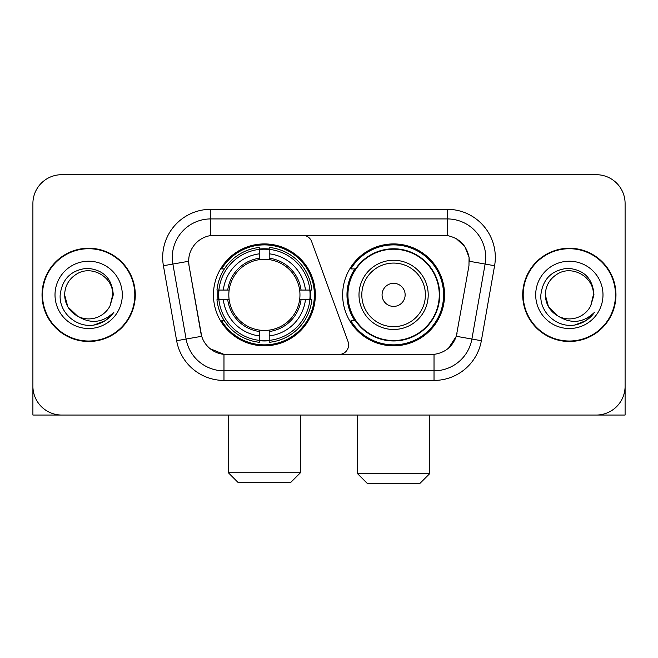 <?xml version="1.0" encoding="UTF-8"?>
<svg xmlns="http://www.w3.org/2000/svg" width="658" height="658" viewBox="0 0 658 658"><rect width="100%" height="100%" fill="white"/><g stroke="black" fill="none" stroke-linecap="round" stroke-linejoin="round"><path stroke-width="0.99" d="M210.749 209.31L210.749 235.556L302.622 235.268A9.615 9.615 0 0 1 311.653 241.593L348.041 341.576A9.615 9.615 0 0 1 339.01 354.473L226.467 354.473A25.958 25.958 0 0 1 200.904 333.03L189.035 265.733L201.702 336.296L186.107 339.043L172.881 264.055A38.452 38.452 0 0 1 210.749 218.925L447.251 218.925A38.452 38.452 0 0 1 485.119 264.055L471.893 339.043A38.452 38.452 0 0 1 434.025 370.816L223.975 370.816A38.452 38.452 0 0 1 186.107 339.043L176.64 340.712L163.414 265.725A48.067 48.067 0 0 1 210.749 209.31L447.251 209.31L447.251 235.556C459.292 238.064 466.563 245.335 469.072 257.377L468.965 265.733L456.298 336.296C452.507 346.75 445.079 352.77 434.025 354.358L226.467 354.473M213.447 294.874A50.954 50.954 0 0 0 264.393 345.82A50.954 50.954 0 0 0 315.346 294.874A50.954 50.954 0 0 0 264.393 243.921A50.954 50.954 0 0 0 213.447 294.874M447.251 235.556L214.598 235.268A25.958 25.958 0 0 0 189.035 265.733L188.64 261.275L172.881 264.055A38.452 38.452 0 0 1 172.297 257.377M218.02 299.678A46.628 46.628 0 0 1 218.02 290.063M354.868 320.824A46.628 46.628 0 0 1 354.868 268.916M444.553 294.874A50.954 50.954 0 0 1 393.607 345.82A50.954 50.954 0 0 1 342.654 294.874A50.954 50.954 0 0 1 393.607 243.921A50.954 50.954 0 0 1 444.553 294.874M42.03 294.874A46.628 46.628 0 0 0 88.657 341.494A46.628 46.628 0 0 0 135.285 294.874A46.628 46.628 0 0 0 88.657 248.247A46.628 46.628 0 0 0 42.03 294.874M522.715 294.874A46.628 46.628 0 0 0 569.343 341.494A46.628 46.628 0 0 0 615.97 294.874A46.628 46.628 0 0 0 569.343 248.247A46.628 46.628 0 0 0 522.715 294.874M188.64 261.226L188.928 257.377M447.251 209.31A48.067 48.067 0 0 1 494.586 265.725L481.36 340.712A48.067 48.067 0 0 1 434.025 380.431L223.975 380.431L223.975 354.358L210.116 348.682M456.389 238.747L464.869 246.635L469.072 257.377L469.36 261.275L494.586 265.725M434.025 380.431L434.025 354.358L431.533 354.473M485.119 264.055L471.893 339.043L456.298 336.296L448.55 348.123M457.096 333.03L456.94 333.845M201.06 333.845L200.904 333.03M625.1 203.544A28.837 28.837 0 0 0 596.263 174.699L61.737 174.699A28.837 28.837 0 0 0 32.9 203.544L32.9 386.205A28.837 28.837 0 0 0 61.737 415.042L596.263 415.042A28.837 28.837 0 0 0 625.1 386.205L625.1 203.544L625.1 415.042L513.585 415.042M32.9 203.544L32.9 415.042L144.415 415.042M596.263 174.699L61.737 174.699M61.737 415.042L596.263 415.042M134.808 294.874A46.142 46.142 0 0 0 88.657 248.724A46.142 46.142 0 0 0 42.515 294.874A46.142 46.142 0 0 0 88.657 341.017A46.142 46.142 0 0 0 134.808 294.874M77.693 316.259L67.848 306.891L64.624 294.874C64.953 285.811 68.958 278.869 76.641 274.057C91.618 264.467 113.513 277.1 112.691 294.874L110.059 305.805L113.275 294.874C112.181 278.573 103.462 269.714 87.111 268.291C71.154 270.043 62.173 278.902 60.174 294.874C58.924 312.706 76.525 327.988 93.987 325.052C102.385 323.432 109.039 319.138 113.949 312.172C102.862 322.823 90.837 324.221 77.874 316.35A24.033 24.033 0 0 0 110.059 305.805L112.691 295.195M77.874 316.35C69.468 311.711 65.052 304.555 64.624 294.874M55.009 294.874A33.648 33.648 0 0 0 88.657 328.523A33.648 33.648 0 0 0 122.306 294.874A33.648 33.648 0 0 0 88.657 261.226A33.648 33.648 0 0 0 55.009 294.874M113.883 312.27L105.362 320.561M105.165 320.693L94.127 325.019M615.485 294.874A46.142 46.142 0 0 0 569.343 248.724A46.142 46.142 0 0 0 523.192 294.874A46.142 46.142 0 0 0 569.343 341.017A46.142 46.142 0 0 0 615.485 294.874M558.223 316.177L548.525 306.891L545.309 294.874C545.63 285.811 549.636 278.869 557.326 274.057C572.304 264.467 594.19 277.1 593.376 294.874L590.744 305.805L593.952 294.874C592.858 278.573 584.139 269.714 567.796 268.291C551.832 270.043 542.858 278.902 540.86 294.874C539.609 312.706 557.211 327.988 574.664 325.052C583.062 323.432 589.716 319.138 594.635 312.172C583.539 322.823 571.514 324.221 558.552 316.35L558.527 316.334M593.376 295.195L590.744 305.805A24.033 24.033 0 0 1 558.552 316.35C550.154 311.711 545.737 304.555 545.309 294.874M535.694 294.874A33.648 33.648 0 0 0 569.343 328.523A33.648 33.648 0 0 0 602.991 294.874A33.648 33.648 0 0 0 569.343 261.226A33.648 33.648 0 0 0 535.694 294.874M594.561 312.27L586.048 320.561M585.842 320.693L574.812 325.019M290.836 482.339L237.957 482.339L228.342 472.724L300.451 472.724L290.836 482.339M269.204 340.383L269.204 342.316A47.68 47.68 0 0 0 311.834 299.678L309.902 299.678A45.764 45.764 0 0 1 269.204 340.383L269.204 335.934A41.339 41.339 0 0 0 305.452 299.678L299.637 299.678A35.573 35.573 0 0 0 269.204 259.63L269.204 249.366A45.764 45.764 0 0 1 309.902 290.063L311.834 290.063A47.68 47.68 0 0 0 269.204 247.433L269.204 249.366M218.892 299.678L216.959 299.678A47.68 47.68 0 0 0 259.589 342.316L259.589 340.383A45.764 45.764 0 0 1 218.892 299.678L223.342 299.678A41.339 41.339 0 0 0 259.589 335.934L259.589 330.119A35.573 35.573 0 0 0 299.637 299.678L301.06 299.678A36.98 36.98 0 0 1 269.204 331.533L269.204 335.934M259.589 249.366L259.589 247.433A47.68 47.68 0 0 0 216.959 290.063L218.892 290.063A45.764 45.764 0 0 1 259.589 249.366L259.589 253.815A41.339 41.339 0 0 0 223.342 290.063L229.149 290.063A35.573 35.573 0 0 0 259.589 330.119L259.589 331.533A36.98 36.98 0 0 1 227.734 299.678L223.342 299.678M218.982 299.678A45.665 45.665 0 0 1 218.982 290.063M269.204 249.464A45.665 45.665 0 0 0 259.589 249.464M309.811 290.063A45.665 45.665 0 0 1 309.811 299.678M309.902 290.063L305.452 290.063A41.339 41.339 0 0 0 269.204 253.815M305.452 299.678L309.902 299.678M259.589 335.934L259.589 340.383M299.637 290.063L305.452 290.063M269.204 330.176L269.204 331.533M259.589 330.119A35.573 35.573 0 0 1 229.149 299.678L227.734 299.678M269.204 340.285A45.665 45.665 0 0 1 259.589 340.285M223.342 290.063L218.892 290.063M259.589 259.565L259.589 253.815M269.204 259.63A35.573 35.573 0 0 0 229.149 290.063L227.734 290.063A36.98 36.98 0 0 1 259.589 258.207M269.204 259.565L269.204 258.207A36.98 36.98 0 0 1 301.06 290.063M224.394 268.916L221.672 268.916A49.992 49.992 0 0 1 314.384 294.874A49.992 49.992 0 0 1 221.672 320.824L224.394 320.824M420.043 483.301L367.164 483.301L357.549 473.686L429.658 473.686L420.043 483.301M405.139 294.874A11.54 11.54 0 0 0 393.607 283.335A11.54 11.54 0 0 0 382.068 294.874A11.54 11.54 0 0 0 393.607 306.406A11.54 11.54 0 0 0 405.139 294.874M428.21 294.874A34.611 34.611 0 0 0 393.607 260.264A34.611 34.611 0 0 0 358.997 294.874A34.611 34.611 0 0 0 393.607 329.477A34.611 34.611 0 0 0 428.21 294.874A34.611 34.611 0 0 1 393.607 329.477A34.611 34.611 0 0 1 358.997 294.874M439.264 294.874A45.665 45.665 0 0 0 393.607 249.209A45.665 45.665 0 0 0 347.942 294.874A45.665 45.665 0 0 0 393.607 340.54A45.665 45.665 0 0 0 439.264 294.874M443.591 294.874A49.992 49.992 0 0 1 350.879 320.824L355.509 320.824A46.093 46.093 0 0 0 424.097 329.436A46.093 46.093 0 0 0 424.097 260.305A46.093 46.093 0 0 0 355.509 268.916L350.879 268.916A49.992 49.992 0 0 1 443.591 294.874M223.975 380.431A48.067 48.067 0 0 1 176.64 340.712M163.414 265.725L172.881 264.055M471.893 339.043L481.36 340.712M269.204 330.119A35.573 35.573 0 0 0 299.637 299.678M259.589 340.712A46.093 46.093 0 0 0 269.204 340.712M310.239 299.678A46.093 46.093 0 0 0 310.239 290.063M269.204 249.028A46.093 46.093 0 0 0 259.589 249.028M425.397 294.874A31.79 31.79 0 0 0 393.607 263.077A31.79 31.79 0 0 0 361.81 294.874A31.79 31.79 0 0 0 393.607 326.664A31.79 31.79 0 0 0 425.397 294.874M300.451 415.042L300.451 472.724M228.342 415.042L228.342 472.724M429.658 415.042L429.658 473.686M357.549 415.042L357.549 473.686"/></g></svg>
